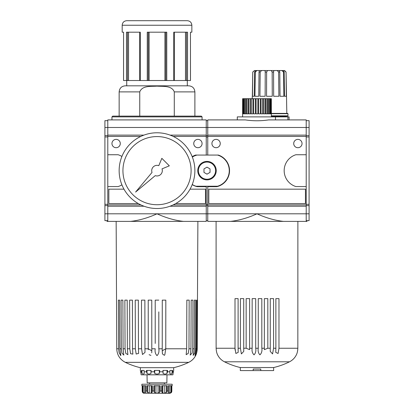 <?xml version="1.0" encoding="UTF-8"?>
<svg xmlns="http://www.w3.org/2000/svg" width="414" height="414" viewBox="0 0 414 414"><rect width="100%" height="100%" fill="white"/><g stroke="black" fill="none" stroke-linecap="round" stroke-linejoin="round"><path stroke-width="0.62" d="M123.993 189.172L108.851 189.172L108.851 203.564L138.292 203.564M175.738 203.564L205.484 203.564L205.484 189.172L190.042 189.172M111.956 143.539A4.166 4.166 0 0 1 118.202 139.932A4.166 4.166 0 0 1 118.202 147.146A4.166 4.166 0 0 1 111.956 143.539M193.747 143.539A4.166 4.166 0 0 1 199.993 139.932A4.166 4.166 0 0 1 199.993 147.146A4.166 4.166 0 0 1 193.747 143.539M306.21 120.665L309.087 120.665L309.087 127.481L306.21 127.481L306.21 119.91L268.614 119.91C260.856 121.054 253.104 121.054 245.352 119.91L207.756 119.91L207.756 127.481L107.79 127.481L107.79 119.91L206.244 119.91L206.244 155.069L195.568 155.069A16.477 16.477 0 0 0 192.21 156.673M206.244 136.434L173.238 136.434M140.796 136.434L107.79 136.434L107.79 221.386L107.035 221.386L107.035 220.631M192.21 184.623A16.477 16.477 0 0 0 197.131 186.683L206.244 186.683L206.244 204.925L173.109 204.925M140.926 204.925L107.79 204.925M206.244 204.925L206.244 206.234L169.952 206.234M144.082 206.234L107.79 206.234M206.244 206.234L206.244 221.386L183.469 221.386C174.982 220.45 166.164 217.93 157.015 213.815L104.913 213.815L104.913 220.631L107.79 220.631M183.469 221.386L130.565 221.386C139.052 220.45 147.87 217.93 157.015 213.815L207.756 213.815L207.756 221.386L306.21 221.386L230.531 221.386C239.018 220.45 247.836 217.93 256.985 213.815L207.756 213.815L207.756 186.683L216.869 186.683A16.477 16.477 0 0 0 218.432 155.069L207.756 155.069L207.756 127.481L306.21 127.481L306.21 135.119L207.756 135.119M107.79 120.665L104.913 120.665L104.913 127.481L107.79 127.481L107.79 136.434M206.244 135.119L170.118 135.119M143.917 135.119L107.79 135.119M107.79 136.962L104.913 136.962L104.913 213.815M107.79 135.652L104.913 135.652L104.913 136.962M107.79 204.319L104.913 204.319M107.79 205.629L104.913 205.629M104.913 127.481L104.913 135.652M174.284 91.887C171.753 85.263 162.733 86.609 157.009 86.133C151.301 86.604 142.271 85.274 139.751 91.887L139.751 116.122L174.284 116.122L174.284 91.887L194.885 91.887C194.523 88.208 192.505 86.19 188.825 85.827L125.209 85.827C121.53 86.19 119.511 88.208 119.149 91.887L139.751 91.887M187.309 20.7L126.725 20.7C123.962 20.969 122.451 22.485 122.182 25.244L191.853 25.244C191.584 22.485 190.067 20.969 187.309 20.7M206.244 221.386L116.153 221.386L116.753 348.785C117.022 354.922 119.869 359.44 125.292 362.338A72.704 72.704 0 0 0 140.356 367.689L173.678 367.689A72.704 72.704 0 0 0 188.743 362.338L125.292 362.338M130.565 221.386L107.79 221.386M190.492 80.528L190.461 32.194L191.853 32.194L191.853 25.244M122.182 25.244L122.182 32.194L123.574 32.194L123.543 80.528M190.461 32.194L190.461 80.528L187.563 80.528L187.563 32.194L173.766 32.194L173.766 80.528L166.775 80.528L166.775 32.194L147.26 32.194L147.26 80.528L140.268 80.528L140.268 32.194L126.472 32.194L126.472 80.528L123.574 80.528L123.574 32.194M186.523 32.194L186.523 80.528L187.563 80.528M186.523 80.528L174.159 80.528L174.159 32.194M173.766 80.528L174.159 80.528M165.828 32.194L165.828 80.528L166.775 80.528M165.828 80.528L147.26 80.528M139.979 80.528L140.268 80.528M139.875 32.194L139.875 80.528L126.472 80.528M107.79 186.554L118.135 186.554A16.663 16.663 0 0 0 121.907 184.835M121.907 156.466A16.663 16.663 0 0 0 118.135 154.743L107.79 154.743M202.079 119.91L202.079 116.877L201.318 116.122L112.712 116.122L119.149 116.122L119.149 91.887M194.885 91.887L194.885 116.122L174.284 116.122M122.937 170.651A34.077 34.077 0 0 1 174.056 141.138A34.077 34.077 0 0 1 174.056 200.164A34.077 34.077 0 0 1 122.937 170.651M119.149 170.651A37.865 37.865 0 0 1 175.95 137.857A37.865 37.865 0 0 1 175.95 203.44A37.865 37.865 0 0 1 119.149 170.651M152.026 172.431L135.595 192.07L155.234 175.645A5.299 5.299 0 0 0 162.009 168.871L169.331 165.828L161.838 158.334L158.795 165.657A5.299 5.299 0 0 0 152.026 172.431M158.81 348.221L158.81 348.785C159.297 351.672 158.697 353.949 157.015 355.626C155.333 353.934 154.738 351.657 155.224 348.785L151.798 348.785L151.803 350.772L148.264 348.785L144.947 348.785L145.003 352.366L142.483 354.519L141.572 348.785L138.457 348.785L138.623 353.38L136.165 354.048L135.352 348.785L132.537 348.785L132.853 354.125L130.545 353.675L129.789 348.785L127.357 348.785L127.874 354.689L125.758 353.375L125.054 348.785L123.082 348.785L123.838 355.108L121.944 353.126L121.286 348.785L119.832 348.785L119.62 300.134L118.388 300.134L118.606 348.785L119.118 352.588L120.738 355.621M119.832 348.785L120.862 355.398L119.216 352.925L118.606 348.785L118.528 331.003M197.235 349.173L197.111 350.684M197.24 348.785C197.074 351.672 196.531 353.949 195.61 355.626C196.536 353.934 197.08 351.657 197.24 348.785L197.468 300.134L197.24 348.785L196.94 348.785L196.376 352.764L194.994 355.569L196.319 348.785L195.429 348.785L194.813 352.935L193.172 355.398L194.202 348.785L192.748 348.785L192.086 353.132L190.197 355.108L190.952 348.785L188.981 348.785L188.277 353.38L186.16 354.694L186.678 348.785L165.771 348.785L162.231 350.772L162.236 348.785L158.81 348.785L158.821 311.866M121.085 300.134L122.886 300.134L121.085 300.134L121.323 349.794M127.357 348.785L127.186 300.134L124.873 300.134L125.054 348.785L125.758 353.38L127.874 354.694M151.798 348.785L151.767 300.134L148.217 300.134L148.274 349.711M149.107 354.705L150.913 355.388M151.752 352.837L151.803 350.751M162.231 350.772L162.423 353.903L164.405 355.352M164.788 354.927L165.771 348.785L165.817 300.134L165.797 325.647M121.286 348.785L121.157 317.916M145.656 391.913L145.769 385.729L142.607 385.729L142.607 391.028L143.223 392.384L143.223 385.729M143.384 393.14L142.535 392.384L142.204 391.178L142.204 385.729L142.204 391.028L142.607 391.028M142.204 385.729L141.873 385.729L141.873 384.213L172.162 384.213L172.162 385.729L171.831 385.729L171.831 391.178L171.831 385.729M171.499 392.379L171.774 391.742M143.384 393.171L169.89 393.3L171.189 392.741M170.811 385.729L170.811 392.384L171.427 391.028L171.831 391.028L171.499 392.384M168.244 392.508L168.265 385.729L171.427 385.729L171.427 391.028M170.811 392.384L169.326 393.171L168.006 393.052M168.379 385.729L168.301 392.384M166.428 392.384L167.163 391.028L167.163 385.729L161.688 385.729L161.688 391.028L162.086 392.384L162.873 393.171L164.746 393.171L166.428 392.384L166.428 385.729M162.071 392.596L162.086 385.729M162.873 385.729L162.873 393.171M159.525 392.384L160.177 391.028L160.177 385.729L153.853 385.729L153.853 391.028L154.51 392.384L155.938 393.171L158.096 393.171L159.525 392.384L159.525 385.729M154.51 385.729L154.51 392.384M155.938 385.729L155.938 393.171M151.948 385.729L151.948 392.384L152.347 391.028L152.347 385.729L146.872 385.729L146.872 391.028L147.912 392.746M149.288 385.729L149.288 393.171L147.607 392.384L147.607 385.729M145.733 392.384L145.79 393.171L146.028 393.052M145.79 392.508L145.79 393.171L144.709 393.171L143.223 392.384M144.709 385.729L144.709 393.171M197.468 300.134L197.882 221.386M192.748 348.785L192.95 300.134L191.149 300.134L192.95 300.134L192.826 331.003M186.678 348.785L186.849 300.134L189.162 300.134L189.069 326.279M158.821 300.134L155.214 300.134L155.219 343.429M148.264 348.785L148.238 323.267M144.947 348.785L144.874 300.134L141.49 300.134L141.572 348.785L141.526 323.267M138.457 348.785L138.354 300.134L135.233 300.134L135.352 348.785L135.285 323.267M132.537 348.785L132.397 300.134L129.634 300.134L129.789 348.785L129.706 323.003M125.054 348.785L124.95 322.641M118.388 300.134L119.62 300.134M123.082 348.785L122.886 300.134M165.817 300.134L162.267 300.134L162.236 348.785M188.981 348.785L189.162 300.134M191.149 300.134L190.952 348.785M194.414 300.134L195.646 300.134L194.414 300.134L194.202 348.785M195.429 348.785L195.646 300.134M196.94 348.785L197.167 300.134L196.541 300.134L196.319 348.785M149.288 393.171L151.162 393.171L151.959 392.581M167.002 374.82L166.863 382.846L147.172 382.846L147.032 374.82M173.073 374.054L172.866 374.82L141.169 374.82L140.962 374.054M154.743 370.426L154.743 373.454L154.355 371.793L151.1 371.793L150.955 373.454C149.645 374.24 148.336 374.24 147.022 373.454L146.489 371.793L144.103 371.793L144.248 373.454C143.492 374.24 142.737 374.24 141.976 373.454L141.443 371.793L140.569 371.793L140.962 373.454C140.962 374.24 140.962 374.24 140.962 373.454L140.356 370.426L140.356 367.689M173.678 367.689L173.678 370.426L173.073 373.454C173.073 374.24 173.073 374.24 173.073 373.454L173.466 371.793L172.591 371.793L172.058 373.454C171.303 374.24 170.542 374.24 169.787 373.454L169.926 371.793L167.546 371.793L167.013 373.454C165.703 374.24 164.389 374.24 163.075 373.454L162.935 371.793L159.68 371.793L159.286 373.454C157.775 374.24 156.259 374.24 154.743 373.454M169.926 371.793L169.926 370.426L172.591 370.426L172.591 371.793M172.058 370.426L172.058 373.454M162.935 371.793L162.935 370.426L167.546 370.426L167.546 371.793M167.013 370.426L167.013 373.454M163.075 370.426L163.075 373.454M154.355 371.793L154.355 370.426L159.68 370.426L159.68 371.793M159.286 370.426L159.286 373.454M146.489 371.793L146.489 370.426L151.1 370.426L151.1 371.793M150.955 370.426L150.955 373.454M147.022 370.426L147.022 373.454M141.443 371.793L141.443 370.426L144.103 370.426L144.103 371.793M141.976 370.426L141.976 373.454M169.326 385.729L169.326 393.171M164.746 385.729L164.746 393.171M158.096 385.729L158.096 393.171M151.162 385.729L151.162 393.171M286.819 113.395L286.058 72.02L286.333 96.281L284.573 96.281L284.201 72.02L283.481 72.02L283.854 96.281L280.035 96.281L279.786 72.02L278.622 72.02L278.87 96.281L273.664 96.281L273.576 72.02L272.164 72.02L272.257 96.281L266.554 96.281L266.642 72.02L265.234 72.02L265.141 96.281L259.935 96.281L260.189 72.02L259.019 72.02L258.771 96.281L254.952 96.281L255.324 72.02L254.605 72.02L254.232 96.281L252.473 96.281L252.747 72.02L252.323 96.281M255.857 70.53L254.512 70.53L252.897 72.02M254.605 72.02L255.65 70.53L256.975 70.53L255.324 72.02M278.622 72.02L277.214 70.53L273.84 70.53L273.576 72.02M285.908 72.02L284.299 70.53L283.155 70.53L284.201 72.02M283.699 70.53L284.573 70.53L286.058 72.02M252.747 72.02L254.512 70.53M219.617 119.91L237.294 119.91L237.294 116.877L289.091 116.877L289.091 119.91L306.21 119.91M305.449 189.172L208.816 189.172L208.816 203.564L305.449 203.564L305.449 189.172M211.921 143.539A4.166 4.166 0 0 1 218.173 139.932A4.166 4.166 0 0 1 218.173 147.146A4.166 4.166 0 0 1 211.921 143.539M293.712 143.539A4.166 4.166 0 0 1 299.959 139.932A4.166 4.166 0 0 1 299.959 147.146A4.166 4.166 0 0 1 293.712 143.539M306.21 154.743L295.865 154.743A16.663 16.663 0 0 0 295.865 186.554L306.21 186.554L306.21 136.434L207.756 136.434M283.435 221.386C274.948 220.45 266.13 217.93 256.985 213.815L306.21 213.815L306.21 221.386L306.965 221.386L306.965 220.631M306.21 186.554L306.21 213.815L309.087 213.815L309.087 220.631L306.21 220.631M306.21 206.234L207.756 206.234M306.21 204.925L207.756 204.925M309.087 127.481L309.087 213.815M309.087 205.629L306.21 205.629M309.087 204.319L306.21 204.319M309.087 136.962L306.21 136.962M309.087 135.652L306.21 135.652M213.06 119.91L207.756 119.91M306.21 135.119L306.21 136.434M230.531 221.386L207.756 221.386M271.372 116.877L271.346 98.703L242.62 98.703L242.594 116.877M266.895 98.703L266.895 113.85L265.534 113.85L265.55 98.703M270.973 98.703L270.973 113.85L271.279 113.85L271.279 98.703M270.176 98.703L270.176 113.85L270.782 113.85L270.782 98.703M268.976 98.703L268.976 113.85L269.866 113.85L269.866 98.703M267.413 98.703L267.413 113.85L268.557 113.85L268.557 98.703M263.397 98.703L263.397 113.85L264.934 113.85L264.934 98.703M261.063 98.703L261.063 113.85L262.73 113.85L262.73 98.703M258.605 98.703L258.605 113.85L260.349 113.85L260.349 98.703M256.095 98.703L256.095 113.85L257.87 113.85L257.87 98.703M253.616 98.703L253.616 113.85L255.366 113.85L255.366 98.703M251.236 98.703L251.236 113.85L252.907 113.85L252.907 98.703M249.031 98.703L249.031 113.85L250.568 113.85L250.568 98.703M247.07 98.703L247.07 113.85L248.431 113.85L248.431 98.703M245.409 98.703L245.409 113.85L246.553 113.85L246.553 98.703M244.1 98.703L244.1 113.85L244.99 113.85L244.99 98.703M243.184 98.703L243.184 113.85L243.789 113.85L243.789 98.703M242.687 98.703L242.687 113.85L242.992 113.85L242.992 98.703M283.155 70.53L256.975 70.53M273.84 70.53L261.591 70.53L260.189 72.02M279.786 72.02L279.357 70.53L277.214 70.53M284.573 70.53L284.299 70.53M271.372 115.816L287.958 115.816L287.958 113.7L287.652 113.395L271.346 113.395M287.958 115.816L287.652 116.122L271.372 116.122M267.558 70.53L266.642 72.02M272.164 72.02L271.248 70.53M265.234 72.02L264.965 70.53M259.019 72.02L259.449 70.53M283.481 72.02L281.83 70.53M297.723 350.109L297.392 351.936M297.878 221.386L297.837 348.246C297.697 351.025 297.205 353.23 296.362 354.85C297.211 353.22 297.702 351.02 297.837 348.246L278.969 348.246L278.104 353.473L275.776 352.381L275.874 348.246L273.582 348.246L272.572 353.934L270.223 351.372L270.259 348.246L267.822 348.246L264.339 349.633L264.344 348.246L261.824 348.246C262.259 351.025 261.627 353.23 259.925 354.85C258.362 353.22 257.808 351.02 258.264 348.246L255.712 348.246C256.173 351.025 255.614 353.23 254.041 354.85C252.349 353.22 251.722 351.02 252.152 348.246L249.637 348.246L249.637 349.628L246.154 348.246L243.722 348.246L243.753 351.372L241.398 353.923L240.394 348.246L238.102 348.246L238.2 352.381L235.866 353.463L235.007 348.246L235.09 350.125M275.874 348.246L275.874 298.634L278.969 298.634L278.969 348.246M270.259 348.246L270.259 298.634L273.582 298.634L273.582 348.246M258.264 348.246L258.264 298.634L261.824 298.634L261.824 348.246M252.152 348.246L252.152 298.634L255.712 298.634L255.712 348.246M246.154 348.246L246.154 298.634L249.637 298.634L249.637 348.246M216.087 221.386L216.129 348.246L235.007 348.246L235.007 298.634L238.102 298.634L238.102 348.246M216.129 348.246C216.268 351.025 216.76 353.23 217.604 354.85C216.755 353.22 216.263 351.02 216.129 348.246C216.268 351.025 216.76 353.23 217.604 354.85C216.755 353.22 216.263 351.02 216.129 348.246L216.129 298.634M264.344 348.246L264.344 298.634L267.822 298.634L267.822 348.246M243.722 348.246L243.722 298.634L240.394 298.634L240.394 348.246M253.197 369.065L260.768 369.065L253.197 369.065L253.197 370.582L240.322 370.582L240.322 367.539L273.644 367.539A72.704 72.704 0 0 0 289.51 361.795L224.46 361.795A72.704 72.704 0 0 0 240.322 367.539M273.644 367.539L273.644 370.582L260.768 370.582L260.768 369.065M253.197 370.582L260.768 370.582M215.59 170.651A8.591 8.591 0 0 1 202.705 178.087A8.591 8.591 0 0 1 202.705 163.209A8.591 8.591 0 0 1 215.59 170.651M203.973 168.902L203.973 172.4L207 174.149L210.027 172.4L210.027 168.902L207 167.152L203.973 168.902M216.237 170.651A9.237 9.237 0 0 1 202.379 178.651A9.237 9.237 0 0 1 202.379 162.645A9.237 9.237 0 0 1 216.237 170.651M192.36 157.051A16.208 16.208 0 0 1 197.038 155.069L217.526 155.069A16.208 16.208 0 0 1 217.526 186.228L195.972 186.228A16.208 16.208 0 0 1 192.262 184.489M206.244 186.683L206.244 186.228M207.756 186.683L207.756 186.228M206.244 205.644L207.756 205.644M206.244 220.631L207.756 220.631M206.244 120.665L207.756 120.665M206.244 135.668L207.756 135.668M206.244 136.977L207.756 136.977M206.244 204.335L207.756 204.335M202.079 116.877L111.956 116.877L112.712 116.122M185.493 32.194L185.493 80.528M174.32 32.194L174.32 80.528M164.917 32.194L164.917 80.528M149.118 32.194L149.118 80.528M148.207 32.194L148.207 80.528M139.715 32.194L139.715 80.528M128.542 32.194L128.542 80.528M127.512 32.194L127.512 80.528M118.606 348.785L116.753 348.785M168.265 391.028L167.163 391.028M161.688 391.028L160.177 391.028M153.853 391.028L152.347 391.028M146.872 391.028L145.769 391.028M275.481 116.877L275.481 119.91M287.901 116.877L287.901 119.91M287.958 113.7L271.346 113.7M286.064 116.877L286.064 116.427L271.372 116.427M111.956 119.91L111.956 116.877M187.309 85.827L187.309 80.528M126.725 85.827L126.725 80.528M195.61 355.626C194.047 358.607 191.76 360.842 188.743 362.338M145.656 391.887L145.656 385.729M164.384 384.213L164.384 382.846M149.651 384.213L149.651 382.846M252.286 96.281L252.245 98.703M286.064 116.427L286.369 116.122M249.637 349.628L249.637 349.266M217.604 354.85C219.125 357.919 221.407 360.237 224.46 361.795M296.362 354.85C294.846 357.919 292.558 360.237 289.51 361.795M264.339 349.633L264.339 349.271"/></g></svg>
